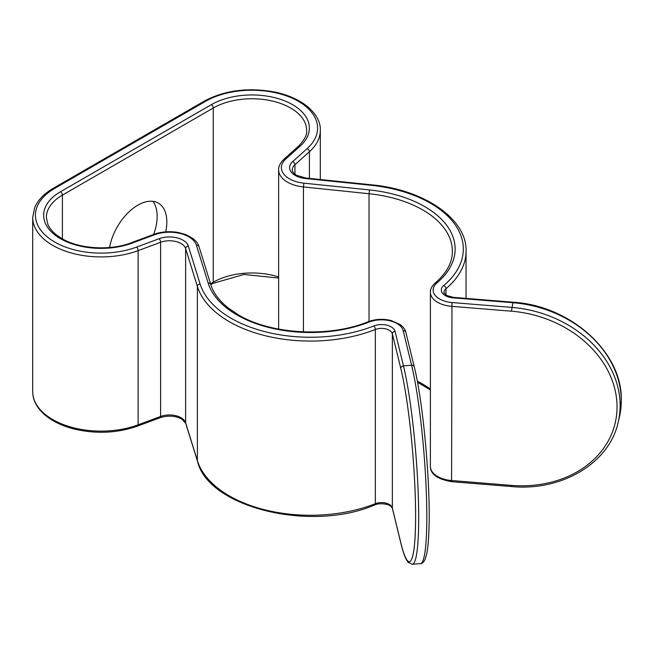<?xml version="1.0" encoding="UTF-8"?>
<svg xmlns="http://www.w3.org/2000/svg" width="654" height="654" viewBox="0 0 654 654"><rect width="100%" height="100%" fill="white"/><g stroke="black" fill="none" stroke-linecap="round" stroke-linejoin="round"><path stroke-width="0.98" d="M152.93 201.342A41.03 23.691 -60 0 1 157.164 216.335A41.03 23.691 -60 0 1 153.616 234.434M109.553 247.506A41.03 23.691 -60 0 1 129.811 211.103A41.03 23.691 -60 0 1 158.342 203.132A41.03 23.691 -60 0 1 166.835 221.919A41.03 23.691 -60 0 1 165.699 231.851M374.799 504.921C310.315 532.822 207.759 507.063 197.467 461.176A2.739 2.199 -17.2 0 1 197.385 460.645L185.63 422.762A2.739 2.199 -17.2 0 0 185.711 423.293L181.648 418.985C175.231 415.715 168.037 415.282 160.058 417.71A2.739 1.21 -110.4 0 0 160.59 416.467A16.407 9.475 180 0 1 181.084 417.734A16.407 9.475 180 0 1 185.63 422.762L185.63 248.569L197.385 286.444L197.385 460.645A114.875 66.324 0 0 0 375.339 503.678A10.938 6.319 180 0 1 389.253 504.422A10.938 6.319 180 0 1 392.351 508.011L400.763 542.55A106.676 12.124 -94.6 0 0 415.609 516.439A106.676 12.124 -94.6 0 0 400.763 368.349L392.351 333.818L392.351 508.011A2.739 2.215 -13.7 0 0 392.408 508.436C391.975 506.883 389.261 505.231 389.825 505.673C389.114 504.504 379.802 502.485 374.799 504.921A2.739 1.259 -111.6 0 0 375.339 503.678L375.339 329.485A114.875 66.324 180 0 1 229.235 321.645A114.875 66.324 180 0 1 197.385 286.444A2.739 2.199 -17.2 0 1 200.083 283.934A112.145 64.746 0 0 0 231.164 318.294A112.145 64.746 0 0 0 373.794 325.945A13.677 7.897 180 0 1 395.065 331.365L403.469 365.897L411.595 365.243A2.739 2.215 166.3 0 1 414.252 366.829C423.22 401.989 430.782 485.906 428.95 529.814C428.591 540.253 427.839 548.281 426.686 553.905L425.092 559.366C423.792 562.178 422.247 563.601 420.44 563.617A109.406 12.434 -94.6 0 0 426.825 517.126A109.406 12.434 -94.6 0 0 411.595 365.243L403.191 330.703A21.884 12.63 0 0 0 369.158 322.038A103.937 60.005 180 0 1 236.969 314.942A103.937 60.005 180 0 1 208.16 283.1L196.404 245.217A27.354 15.794 0 0 0 154.663 234.729L132.198 243.092A57.438 33.166 180 0 1 60.462 238.669A57.438 33.166 180 0 1 60.462 191.769L211.324 104.673A57.438 33.166 180 0 1 288.005 102.31A57.438 33.166 180 0 1 300.219 146.087L285.741 159.053A27.354 15.794 0 0 0 289.387 178.779A27.354 15.794 0 0 0 303.906 183.153L369.51 189.938A103.937 60.005 180 0 1 436.954 282.896A21.884 12.63 0 0 0 439.545 298.96A21.884 12.63 0 0 0 451.971 302.54L511.788 307.396A109.406 88.462 13.7 0 1 620.131 405.513A109.406 88.462 13.7 0 1 618.095 422.598C609.324 462.819 562.203 491.432 511.567 486.551L511.412 485.391A106.676 86.246 -166.3 0 0 617.041 406.862A106.676 86.246 -166.3 0 0 511.412 311.19L451.587 306.334A24.615 14.216 180 0 1 437.608 302.312A24.615 14.216 180 0 1 430.397 292.264C430.234 289.223 431.828 286.141 435.196 283.035A2.739 1.839 49.8 0 1 436.954 282.896M369.158 322.038A2.739 1.259 68.4 0 0 368.161 321.727C329.461 337.758 270.977 334.529 238.334 314.811L228.205 307.977C219.09 300.619 213.278 292.796 210.768 284.523A2.739 2.199 162.8 0 0 208.16 283.1M278.645 278.048L243.909 274.459L212.689 283.468A2.739 1.578 -120 0 0 213.253 282.217L213.253 108.016L62.4 195.121A54.707 31.58 0 0 0 46.377 217.447L47.881 224.436C49.426 228.164 52.492 231.818 57.078 235.391L61.836 238.53C78.897 248.921 110.289 251.005 131.241 242.765A2.739 1.21 69.6 0 1 132.198 243.092M62.4 238.849L62.4 195.121A2.739 1.578 -120 0 0 60.462 191.769M210.539 283.787L213.253 282.217A54.707 31.58 180 0 1 278.645 276.985M303.423 331.88L303.423 186.938A30.084 17.372 180 0 1 287.458 182.123A30.084 17.372 180 0 1 278.645 169.844C278.441 166.435 280.198 162.903 283.918 159.249A2.739 1.88 48.1 0 1 285.741 159.053M417.301 381.208A101.198 58.427 180 0 1 422.737 384.119A101.198 58.427 180 0 1 430.397 389.073M294.938 174.193L294.938 164.71A16.407 9.475 0 0 0 292.322 169.844C292.044 171.373 293.458 173.187 296.556 175.288L305.639 178.002L371.243 184.788C425.452 189.725 467.348 219.899 466.057 251.242A114.875 66.324 180 0 1 445.987 288.692A10.938 6.319 0 0 0 444.074 292.264C443.273 292.076 444.156 293.147 446.715 295.477L453.328 297.357L513.153 302.213C571.195 305.671 622.878 353.07 621.3 400.608L619.232 417.914A109.406 88.462 -166.3 0 0 621.275 400.828A109.406 88.462 -166.3 0 0 512.932 302.704L511.412 311.19M513.153 302.213L512.932 302.704L453.108 297.848A13.677 7.897 180 0 1 445.341 295.616A13.677 7.897 180 0 1 443.731 285.569A112.145 64.746 0 0 0 370.957 185.278L305.353 178.493A19.146 11.053 180 0 1 295.191 175.427A19.146 11.053 180 0 1 292.64 161.62L307.118 148.646A65.645 37.899 0 0 0 293.156 98.623A65.645 37.899 0 0 0 205.519 101.321L54.658 188.417A65.645 37.899 0 0 0 54.658 242.013A65.645 37.899 0 0 0 136.637 247.073L159.11 238.718A19.146 11.053 180 0 1 188.327 246.059L200.083 283.934M445.987 295.011L445.987 288.692A2.739 1.839 -130.2 0 0 443.731 285.569M32.7 217.447L32.7 391.648A68.376 39.477 0 0 0 68.343 426.31A68.376 39.477 0 0 0 138.125 424.83L138.125 250.637A68.376 39.477 180 0 1 52.729 245.364A68.376 39.477 180 0 1 32.7 217.447L34.654 207.71C37.654 200.337 43.867 193.862 53.293 188.278L204.154 101.182C224.96 90.097 248.814 87.113 275.726 92.23C305.982 98.95 321.106 116.199 320.313 130.35A68.376 39.477 180 0 1 309.416 151.736L294.938 164.71A2.739 1.88 -131.9 0 0 292.64 161.62M53.293 188.278A2.739 1.578 60 0 1 54.658 188.417M395.065 331.365A2.739 2.215 -13.7 0 0 392.351 333.818A10.938 6.319 0 0 0 389.253 330.229A10.938 6.319 0 0 0 375.339 329.485A2.739 1.259 -111.6 0 0 373.794 325.945M188.327 246.059A2.739 2.199 -17.2 0 0 185.63 248.569A16.407 9.475 0 0 0 181.084 243.541A16.407 9.475 0 0 0 160.59 242.274L138.125 250.637A2.739 1.21 -110.4 0 0 136.637 247.073M400.763 368.349A2.739 2.215 -13.7 0 1 403.469 365.897A109.406 12.434 85.4 0 1 418.699 517.78A109.406 12.434 85.4 0 1 412.314 564.279L420.44 563.617M300.219 146.087A2.739 1.88 48.1 0 0 298.396 146.283C304.543 139.915 307.29 134.61 306.644 130.35A54.707 31.58 0 0 0 290.621 108.016A54.707 31.58 0 0 0 213.253 108.016A2.739 1.578 -120 0 0 211.324 104.673M435.196 283.035C446.756 272.914 452.486 262.311 452.38 251.242A101.198 58.427 0 0 0 422.737 209.926A101.198 58.427 0 0 0 369.028 193.731L303.423 186.938L303.906 183.153M160.058 417.71L137.593 426.065A2.739 1.21 -110.4 0 0 138.125 424.83L160.59 416.467L160.59 242.274A2.739 1.21 -110.4 0 0 159.11 238.718M307.118 148.646A2.739 1.88 -131.9 0 1 309.416 151.736L309.416 178.395M369.028 321.4L369.028 193.731L369.51 189.938M430.397 292.264L430.397 466.457A24.615 14.216 0 0 0 451.587 480.535L451.971 302.54M511.567 486.551L451.751 481.696L451.587 480.535L511.412 485.391M392.408 508.436L400.812 542.975A2.739 2.215 -13.7 0 1 400.763 542.55M204.154 101.182A2.739 1.578 60 0 1 205.519 101.321M305.639 178.002L305.353 178.493M371.243 184.788L370.957 185.278M453.328 297.357L453.108 297.848M131.241 242.765L153.706 234.402A2.739 1.21 69.6 0 1 154.663 234.729M153.706 234.402C161.53 231.614 169.852 231.001 178.656 232.579L185.859 234.639L192.538 238.236C196.004 240.868 198.162 243.672 199.012 246.64A2.739 2.199 162.8 0 0 196.404 245.217M368.161 321.727C375.445 319.013 383.105 318.612 391.149 320.517L400.232 324.605C403.395 327.025 405.267 329.583 405.848 332.289A2.739 2.215 166.3 0 0 403.191 330.703M430.397 389.923L417.505 382.271M320.313 130.35L320.313 179.523M278.645 169.844L278.645 329.093M466.057 251.242L466.057 298.387M618.095 422.598L619.232 417.914M400.812 542.975C402.676 550.652 404.524 556.211 406.355 559.652L408.194 562.375L412.314 564.279M185.711 423.293L197.467 461.176M137.593 426.065C116.837 433.316 95.288 434.199 72.962 428.722C60.904 425.452 51.274 420.62 44.071 414.211C36.461 407.172 32.667 399.651 32.7 391.648M451.751 481.696C437.493 479.243 430.381 474.166 430.397 466.457M298.396 146.283L283.918 159.249M212.689 283.468L210.784 284.572M210.768 284.523L199.012 246.64M414.252 366.829L405.848 332.289"/></g></svg>
